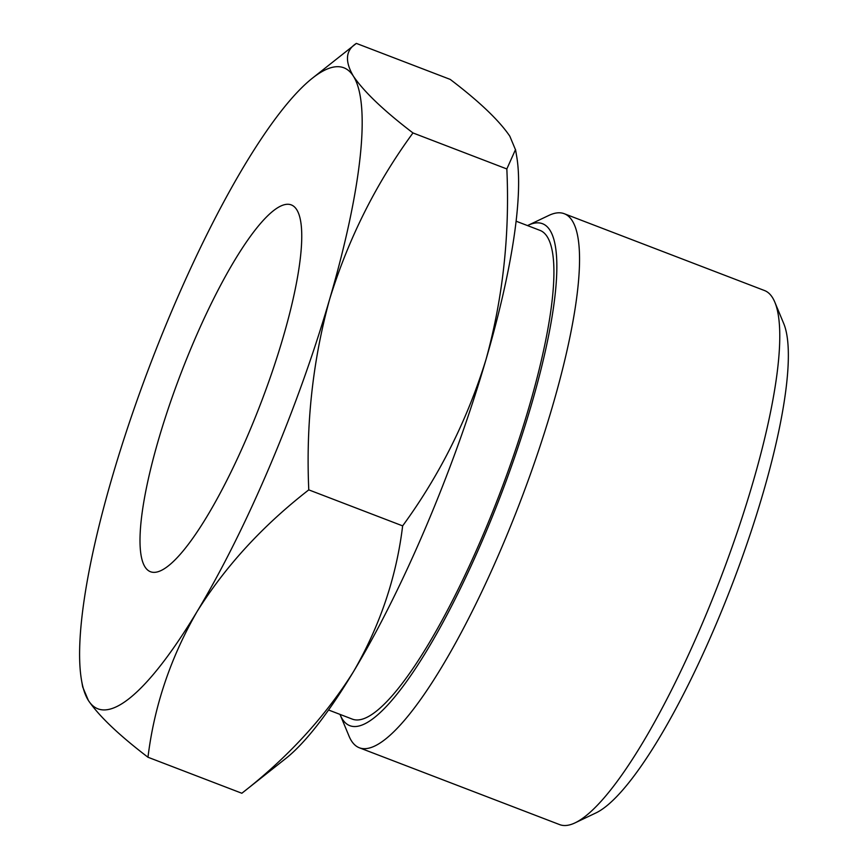 <?xml version="1.0" encoding="UTF-8"?>
<svg xmlns="http://www.w3.org/2000/svg" width="868" height="868" viewBox="0 0 868 868"><rect width="100%" height="100%" fill="white"/><g stroke="black" fill="none" stroke-linecap="round" stroke-linejoin="round"><path stroke-width="1.3" d="M515.549 149.665L516.71 156.544A343.305 74.507 111 0 1 486.037 359.417A343.305 74.507 111 0 1 353.536 671.572A343.305 74.507 111 0 1 285.789 758.491L241.846 793.254C287.905 757.395 325.142 716.827 353.536 671.572C380.086 625.546 396.459 576.981 402.644 525.878C439.501 475.447 467.299 419.96 486.037 359.417C502.908 298.093 509.852 234.61 506.836 168.956L515.462 149.687L509.82 136.189C499.111 120.402 479.255 101.48 450.232 79.411L356.368 43.4C345.605 50.214 344.607 61.129 353.385 76.167A343.305 74.507 111 0 1 329.59 299.406A343.305 74.507 111 0 1 197.09 611.549A343.305 74.507 111 0 1 88.384 700.465A343.305 74.507 111 0 1 81.494 680.111A343.305 74.507 111 0 1 112.178 477.237A343.305 74.507 111 0 1 244.678 165.083A343.305 74.507 111 0 1 312.426 78.163A343.305 74.507 111 0 1 353.385 76.167C364.017 91.813 383.873 110.735 412.973 132.945C376.104 183.3 348.307 238.787 329.59 299.406C312.762 360.676 305.818 424.159 308.78 489.867C262.7 525.672 225.474 566.229 197.09 611.549C170.605 657.543 154.233 706.107 147.972 757.243C118.883 735.033 99.017 716.111 88.384 700.465L82.688 686.946L81.494 680.111M328.571 710.002L352.397 719.149A261.767 56.811 -69 0 0 499.198 495.096A261.767 56.811 -69 0 0 539.918 230.346L516.091 221.199M339.985 714.386A268.841 58.34 -69 0 0 340.169 714.82L349.044 736.151A286.006 62.073 -69 0 0 359.363 747.782A286.006 62.073 -69 0 0 519.758 502.973A286.006 62.073 -69 0 0 564.254 213.712A286.006 62.073 -69 0 0 548.804 215.448L527.939 225.376A268.841 58.34 -69 0 0 527.516 225.582M359.363 747.782L559.61 824.6A286.006 62.073 -69 0 0 575.061 822.864A286.006 62.073 -69 0 0 720.006 579.802A286.006 62.073 -69 0 0 774.82 302.162A286.006 62.073 -69 0 0 764.502 290.53L564.254 213.712M575.061 822.864L595.925 812.936A268.841 58.34 -69 0 0 732.169 584.468A268.841 58.34 -69 0 0 783.695 323.493L774.82 302.162M340.169 714.82A268.841 58.34 -69 0 0 500.63 495.639A268.841 58.34 -69 0 0 527.939 225.376M192.826 343.945A196.461 42.63 111 0 1 291.247 204.891A196.461 42.63 111 0 1 260.682 403.587A196.461 42.63 111 0 1 150.511 571.741A196.461 42.63 111 0 1 192.826 343.945M312.426 78.163L356.368 43.4M147.972 757.243L241.846 793.254M308.78 489.867L402.644 525.878M412.973 132.945L506.836 168.956"/></g></svg>
